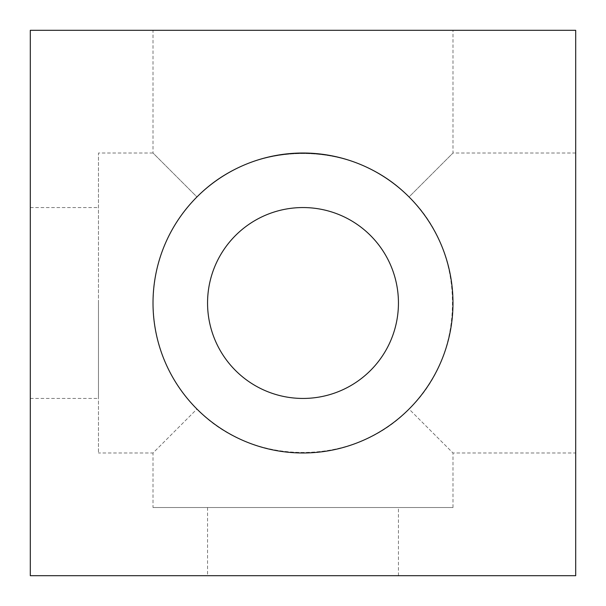 <?xml version="1.0" encoding="UTF-8"?>
<svg xmlns="http://www.w3.org/2000/svg" width="606" height="606" viewBox="0 0 606 606"><rect width="100%" height="100%" fill="white"/><g stroke="black" fill="none" stroke-linecap="round" stroke-linejoin="round"><path stroke-width="0.45" stroke-dasharray="3.03 2.27" d="M153.015 30.3L452.985 30.3L153.015 30.3L153.015 153.015L196.942 196.942C252.444 139.069 353.556 139.069 409.058 196.942L452.985 153.015L409.058 196.942C353.556 139.069 252.444 139.069 196.942 196.942L153.015 153.015L98.475 153.015L98.475 452.985L98.475 153.015M153.015 507.525L452.985 507.525L153.015 507.525L153.015 452.985L196.942 409.058C252.444 466.931 353.556 466.931 409.058 409.058L452.985 452.985L409.058 409.058C353.556 466.931 252.444 466.931 196.942 409.058L153.015 452.985L98.475 452.985M207.555 507.525L398.445 507.525L207.555 507.525L207.555 575.7L398.445 575.7L207.555 575.7M196.942 409.058C168.324 379.492 153.682 344.14 153.015 303C153.682 261.86 168.324 226.508 196.942 196.942C168.324 226.508 153.682 261.86 153.015 303C153.682 344.14 168.324 379.492 196.942 409.058M452.985 303C452.318 344.14 437.676 379.492 409.058 409.058C466.931 353.556 466.931 252.444 409.058 196.942C437.676 226.508 452.318 261.86 452.985 303M575.7 303L575.7 153.015L575.7 303M98.475 303L98.475 398.445L98.475 303M30.3 303L30.3 398.445L30.3 303M153.015 303A149.985 149.985 0 0 0 377.992 432.889A149.985 149.985 0 0 0 377.992 173.111A149.985 149.985 0 0 0 153.015 303M207.555 303A95.445 95.445 0 0 0 350.722 385.658A95.445 95.445 0 0 0 350.722 220.342A95.445 95.445 0 0 0 207.555 303M30.3 30.3L575.7 30.3L575.7 575.7L30.3 575.7L30.3 30.3M575.7 153.015L452.985 153.015L452.985 30.3M452.985 507.525L452.985 452.985L575.7 452.985M398.445 575.7L398.445 507.525M30.3 398.445L98.475 398.445M30.3 207.555L98.475 207.555"/><path stroke-width="0.91" d="M153.015 303A149.985 149.985 0 0 1 377.992 173.111A149.985 149.985 0 0 1 377.992 432.889A149.985 149.985 0 0 1 153.015 303M207.555 303A95.445 95.445 0 0 0 350.722 385.658A95.445 95.445 0 0 0 350.722 220.342A95.445 95.445 0 0 0 207.555 303M575.7 575.7L575.7 30.3L30.3 30.3L30.3 575.7L575.7 575.7"/></g></svg>
